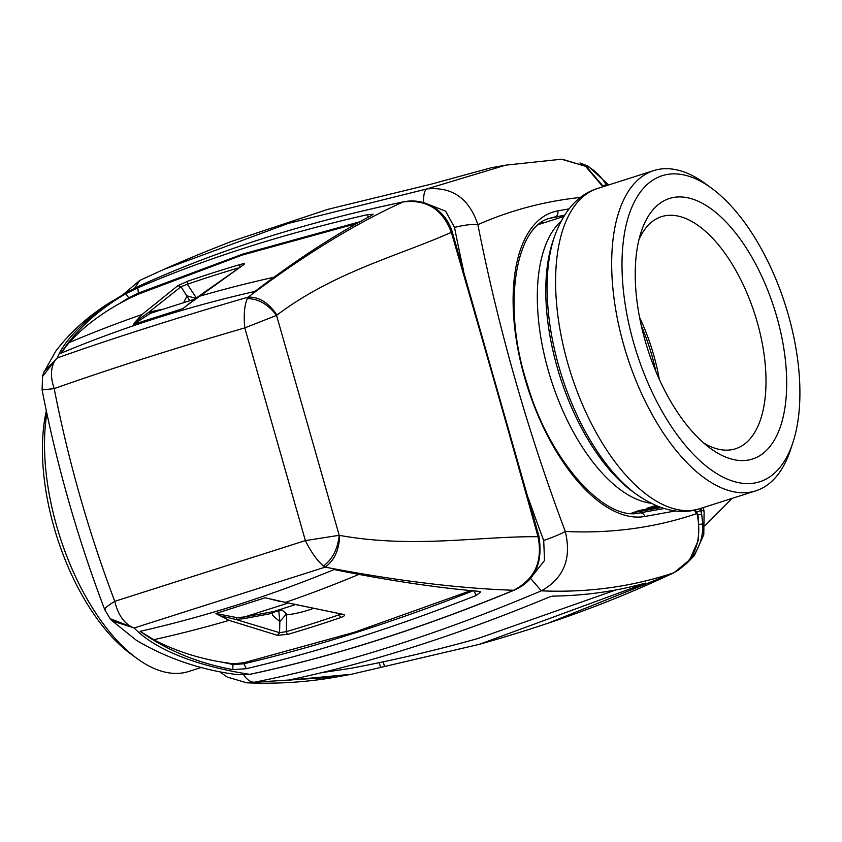 <?xml version="1.0" encoding="UTF-8"?>
<svg xmlns="http://www.w3.org/2000/svg" width="842" height="842" viewBox="0 0 842 842"><rect width="100%" height="100%" fill="white"/><g stroke="black" fill="none" stroke-linecap="round" stroke-linejoin="round"><path stroke-width="1.26" d="M641.351 325.907A117.985 57.372 -107.7 0 1 655.813 371.322M639.552 317.339A121.816 59.235 -107.7 0 1 659.307 379.353M638.994 239.549A121.816 59.235 -107.7 0 1 661.57 216.636A121.816 59.235 -107.7 0 1 730.13 260.936A121.816 59.235 -107.7 0 1 765.999 379.5A121.816 59.235 -107.7 0 1 735.519 448.775A121.816 59.235 -107.7 0 1 703.849 443.134M786.681 381.268A136.73 66.486 -107.7 0 1 710.195 448.228A136.73 66.486 -107.7 0 1 635.236 276.218A136.73 66.486 -107.7 0 1 641.225 231.729A136.73 66.486 -107.7 0 1 725.415 221.32A136.73 66.486 -107.7 0 1 786.681 381.268M622.017 267.051A160.601 78.085 -107.7 0 1 711.858 188.408A160.601 78.085 -107.7 0 1 799.9 390.435A160.601 78.085 -107.7 0 1 792.869 442.703A160.601 78.085 -107.7 0 1 693.976 454.922A160.601 78.085 -107.7 0 1 622.017 267.051M792.869 442.703L790.459 449.975A168.063 81.716 -107.7 0 1 755.758 490.854A168.063 81.716 -107.7 0 1 661.181 429.736A168.063 81.716 -107.7 0 1 611.681 266.167A168.063 81.716 -107.7 0 1 653.739 170.589A168.063 81.716 -107.7 0 1 705.691 183.872L711.858 188.408M633.289 512.641L660.844 507.484M657.128 506.074L646.393 508.473M631.037 513.367L638.668 510.61L659.233 506.905M704.122 511.81A19.892 3.821 169.7 0 0 704.122 511.757A19.892 3.821 169.7 0 0 701.197 510.357L700.839 508.347M697.765 515.02L701.691 514.262L700.66 510.547L701.197 510.357L702.796 524.04L701.691 514.262M687.967 561.961L692.913 556.309C699.776 547.079 703.07 536.312 702.796 524.04L699.428 524.334M603.114 185.882L606.124 184.682L606.672 185.587L606.124 184.682C599.957 174.315 591.589 167.284 581.043 163.58M688.514 561.298L692.913 556.309L692.061 556.351M201.596 667.38L188.608 671.527A168.063 81.716 -107.7 0 1 136.657 658.244A168.063 81.716 -107.7 0 1 88.599 601.577A168.063 81.716 -107.7 0 1 44.521 446.839A168.063 81.716 -107.7 0 1 46.847 413.222M704.986 525.671L732.056 498.401M46.342 410.822A160.601 78.085 72.3 0 0 84.568 599.546A160.601 78.085 72.3 0 0 130.489 653.708L136.657 658.244M478.235 638.425A1485.677 1485.677 0 0 1 349.756 668.495L322.023 672.59M615.891 589.947L478.224 638.415M697.776 517.367L698.397 517.283L696.86 512.81L697.776 517.367C701.723 542.943 693.766 561.404 673.916 572.739A1487.961 1297.606 79.8 0 1 548.458 623.069L673.916 572.739A1481.657 720.436 72.3 0 1 541.332 590.831C563.814 578.359 571.802 558.572 565.287 531.47A1432.274 696.418 72.3 0 0 696.534 513.673A9.946 4.831 72.3 0 0 694.187 510.157M287.796 680.283L351.577 674.231L479.298 644.33L645.94 583.043M645.561 583.085C615.723 591.358 584.801 595.694 552.815 596.104L549.3 597.041C457.027 635.331 370.112 663.022 288.543 680.104L287.859 680.504L288.543 680.104M134.636 288.259L139.73 280.428L163.58 269.493A1491.645 1491.645 0 0 1 232.297 241.149L327.927 209.321L431.662 184.04L490.76 167.884A1491.645 1491.645 0 0 1 505.747 165.148L426.852 188.934C452.196 186.524 469.204 198.428 477.888 224.656A1432.274 696.418 -107.7 0 1 580.538 197.438M602.935 186.777L585.485 166.232L561.456 159.222L505.747 165.148M245.411 682.725L254.4 682.241A19.892 12.346 -101.3 0 1 243.854 675.042M532.765 575.402L544.532 560.498L543.7 540.49A19.892 1.821 -20.6 0 0 565.287 531.47A954.544 464.131 72.3 0 1 515.104 379.237A954.544 464.131 72.3 0 1 477.888 224.656C471.973 224.067 464.184 224.982 454.522 227.403L445.628 211.184L429.294 204.743M530.513 578.296L541.332 590.831C439.956 633.689 344.304 664.159 254.4 682.241L336.6 676.968A1491.645 1491.645 0 0 0 351.577 674.231M123.437 294.3L139.74 280.428L163.59 269.493L288.08 223.477L426.852 188.934A19.892 6.873 78.9 0 0 423.726 202.648M281.06 609.176L287.617 614.797A167.063 145.687 -100.2 0 0 312.056 608.913M250.579 674.147A4.968 3.031 -102 0 1 250.148 674.305A4.968 3.031 -102 0 1 249.695 674.337L237.939 674.695C201.333 670.116 167.516 658.676 136.478 640.383L111.87 620.586M237.949 674.695L250.148 674.305C333.358 656.486 421.326 628.469 514.041 590.242L514.041 590.242A4.968 1.737 -112.4 0 1 513.609 590.274C534.775 579.328 542.922 561.477 538.027 536.722A945.208 35.417 -105.8 0 0 451.333 232.35A4.968 1.105 163.7 0 1 452.48 232.708L538.912 536.133L538.027 536.722C479.361 536.091 413.475 548.689 339.663 535.407L339.2 535.302C337.726 549.047 332.485 559.277 323.496 565.982C317.308 560.898 311.266 552.436 305.383 540.596L339.2 535.302L276.555 315.382L244.79 327.896L305.383 540.596L114.775 601.314C117.817 614.071 123.49 622.638 131.805 627.037L110.081 618.649L112.228 620.933L134.162 627.974C159.875 654.666 211.1 668.422 249.695 674.337A945.208 383.405 -32 0 0 513.609 590.274C458.585 588.411 395.782 580.696 325.191 567.129L134.162 627.974L131.815 627.037M44.205 371.438L57.245 357.955C113.26 338.095 176.936 317.802 248.264 297.1C303.173 255.579 354.745 223.867 403.002 201.985C426.462 199.091 442.576 209.205 451.333 232.35C399.455 255.547 334.569 271.724 276.902 315.097L276.555 315.382C267.988 304.236 258.252 298.657 247.338 298.636C244.422 305.13 243.58 314.887 244.79 327.896L244.79 327.896C173.905 348.525 110.376 368.764 54.193 388.615L54.193 388.615C50.12 376.511 50.615 366.87 55.656 359.692L57.245 357.955C67.823 331.506 106.702 301.92 139.088 286.059A4.968 2.979 65.4 0 1 139.119 286.038C217.32 250.4 305.351 222.351 403.202 201.912L403.002 201.985A945.208 472.899 -178.9 0 0 139.088 286.059L110.765 301.973C88.368 315.929 70.033 332.327 55.772 351.167L43.752 372.522M403.423 201.901L403.202 201.912C413.159 199.817 422.726 201.206 431.904 206.08C442.25 212.226 449.112 221.099 452.48 232.708M146.792 635.91L140.077 631.353C205.511 616.491 270.187 595.894 334.106 569.55L347.03 572.128C394.951 581.443 438.787 587.832 478.551 591.305L480.698 591.894L476.267 595.441C395.193 627.258 318.518 651.676 246.264 668.706L232.739 669.601C200.743 663.664 172.105 652.434 146.792 635.91M323.496 565.982L325.191 567.129C334.337 560.583 339.158 550.005 339.663 535.407M247.338 298.636L248.264 297.11C259.199 296.805 268.745 302.804 276.902 315.097M264.925 283.891L254.894 291.458C187.787 306.625 123.111 327.233 60.866 353.272L64.687 347.672C79.411 327.054 99.745 309.088 125.679 293.774L137.783 287.859C206.458 258.273 283.123 233.855 367.786 214.594L373.153 214.278L371.49 215.468C337.789 233.255 302.267 256.063 264.925 283.891M470.931 590.6L354.124 632.342L243.675 662.791L243.959 663.77L233.266 664.548L220.857 661.959C196.481 657.781 174.105 650.361 153.728 639.699L140.077 631.353M220.857 661.959L233.066 663.822L232.739 669.601M275.723 600.346L265.283 597.767L215.847 613.513L229.087 620.365A1491.14 1221.795 -70.4 0 1 153.728 639.699M270.819 599.009L285.375 602.43A1491.14 1221.795 -70.4 0 0 358.913 574.402M246.264 668.706L243.959 663.77C316.182 646.751 392.793 622.343 473.783 590.558L476.267 595.441M194.828 299.099L150.444 313.319L148.445 312.55L135.362 321.781L133.478 324.37L182.925 308.614L186.977 305.425M135.362 321.781L141.972 314.54A1491.14 1269.273 -133.2 0 0 69.097 342.61L60.866 353.272M187.145 305.288L243.622 264.725L198.259 296.616L187.145 305.288M125.679 293.774L128.794 297.773L118.869 303.93C98.893 315.192 82.306 328.085 69.097 342.61M356.713 223.519L242.138 255.094L138.646 294.058L128.994 298.51L128.794 297.773L138.362 293.079L137.783 287.859M367.996 217.331L367.786 214.594M359.797 221.804L243.454 253.842L138.362 293.079L138.646 294.058M42.405 376.7L55.656 359.692M42.71 389.867L54.193 388.615C68.36 461.058 88.557 531.955 114.775 601.314L114.775 601.314C106.334 606.577 103.187 609.408 105.355 609.797M243.675 662.791L233.066 663.822M340.926 617.46L338.916 614.87A1461.049 1274.135 79.8 0 1 286.301 631.637A2.979 1.452 73.7 0 0 288.206 634.258A1463.975 1276.682 -100.2 0 0 340.926 617.46C344.725 616.06 345.494 615.028 343.231 614.386L275.65 600.325M288.206 634.258L277.45 635.342L279.586 632.689L235.865 619.449L219.036 615.513M280.049 601.472L265.283 597.767M287.364 603.304L244.696 616.933L237.139 617.66L235.865 619.449L243.517 618.702L272.471 613.302L272.429 615.186L279.828 621.533L279.586 632.689L286.301 631.637L286.68 613.786L279.828 621.533L278.786 610.903L276.65 611.25A3977.713 220.362 -15.9 0 1 273.124 611.85M237.139 617.66L215.847 613.513M118.869 303.93L128.994 298.51M156.58 311.298L155.749 310.572L148.445 312.55L181.03 286.712L187.345 284.259L187.65 281.26L177.851 285.68L181.03 286.712L189.797 300.689M239.844 266.998A2.979 1.452 -106.3 0 1 240.37 264.462C244.264 263.378 245.348 263.462 243.622 264.725M190.629 302.457L182.925 308.614M150.444 313.319L133.478 324.37M183.64 302.636L187.061 295.868L195.754 298.363M155.749 310.572L162.98 309.235M338.231 613.85L338.916 614.87L341.073 614.323M294.29 604.966L273.671 611.534L272.471 613.302M282.228 610.061L278.786 610.903M276.65 611.25L272.45 612.766M699.691 508.715A168.063 81.716 -107.7 0 1 605.114 447.597A168.063 81.716 -107.7 0 1 555.615 284.028A168.063 81.716 -107.7 0 1 597.673 188.45C578.254 194.376 563.772 210.616 554.236 237.202A162.232 78.885 72.3 0 0 547.132 289.995A162.232 78.885 -107.7 0 0 636.068 494.075C659.212 510.241 680.431 515.125 699.691 508.715L755.758 490.854M554.236 237.202L552.699 241.833A157.475 76.569 72.3 0 0 545.805 293.079A157.475 76.569 72.3 0 0 632.132 491.181L636.068 494.075M650.782 503.19A151.655 73.738 -107.7 0 1 537.322 299.047A151.655 73.738 -107.7 0 1 560.972 221.257M699.913 508.642L700.66 510.547L696.608 512.304M641.541 512.578A14.914 7.252 72.3 0 0 640.72 511.21M541.932 222.193A34.806 30.354 -100.2 0 0 543.816 222.835M568.992 208.879L557.73 210.91A4.968 4.336 79.8 0 1 554.952 217.004L564.266 215.552M549.531 218.415A154.139 74.949 72.3 0 1 553.299 217.531A7.957 6.936 79.8 0 1 552.531 217.72L564.235 215.605M557.73 210.91A159.106 77.369 72.3 0 0 524.629 377.511A159.106 77.369 72.3 0 0 644.783 516.483A4.968 4.336 -100.2 0 0 639.752 512.904C605.83 522.029 550.015 462.247 527.366 384.531C501.485 305.825 515.63 225.719 550.331 218.141A154.139 74.949 72.3 0 1 554.952 217.004L564.435 215.289M674.158 572.613L689.661 559.835L698.534 539.859L698.397 517.283M383.215 661.823L384.583 666.611M379.237 662.654L380.616 667.485M644.783 516.483L675.579 510.926M528.239 497.854A974.026 473.604 72.3 0 0 543.7 540.49M463.647 271.103A974.026 473.604 -107.7 0 1 454.522 227.403M273.882 277.271A1491.14 1269.273 -133.2 0 0 198.259 296.616M285.375 602.43L343.231 614.386M277.45 635.342L229.087 620.365M141.972 314.54L177.851 285.68M187.65 281.26A1463.975 1276.682 79.8 0 1 240.37 264.462M196.333 297.91L187.345 284.259A1461.049 1274.135 79.8 0 1 238.307 267.988M273.671 611.534L244.696 616.933L243.517 618.702M653.739 170.589L597.673 188.45M655.729 505.495L646.246 508.515M563.677 216.51L538.975 224.372M634.805 512.273L661.023 507.547M686.293 563.803L694.387 555.583L703.786 534.681L704.112 511.757L703.354 507.547M608.65 184.956L588.169 166.158L579.928 162.959M552.531 217.72L548.679 218.678M603.472 186.608L586.242 166.484L562.203 159.201M639.752 512.904L664.054 508.526M696.86 512.81L695.187 509.947M479.298 644.33A1491.645 1491.645 0 0 0 548.458 623.069M336.6 676.968C307.256 682.167 277.271 684.104 246.664 682.799L227.161 677.031L219.299 671.474M538.912 536.133C543.216 563.066 534.923 581.106 514.041 590.242M44.194 371.469L42.563 376.1L42.1 389.878C56.624 464.689 77.475 537.891 104.65 609.461L110.081 618.638"/></g></svg>
